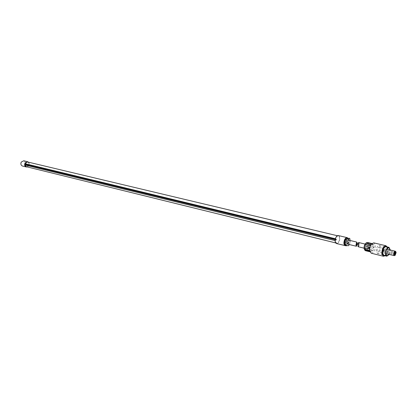 <?xml version="1.0" encoding="UTF-8"?>
<svg xmlns="http://www.w3.org/2000/svg" width="417" height="417" viewBox="0 0 417 417"><rect width="100%" height="100%" fill="white"/><g stroke="black" fill="none" stroke-linecap="round" stroke-linejoin="round"><path stroke-width="0.31" stroke-dasharray="2.08 1.56" d="M144.569 195.75L144.204 195.74L144.574 195.688M144.871 195.714L144.579 195.662M335.336 240.651L335.899 237.966C336.602 236.507 337.416 235.84 338.328 235.959C339.699 236.747 339.933 238.472 339.026 241.13C338.323 242.6 337.509 243.267 336.587 243.142L335.101 240.593M27.512 161.952C28.955 162.604 29.336 163.803 28.648 165.544L26.36 166.711M148.129 196.678L147.618 196.574L148.134 196.615M158.038 199.154L159.341 199.274M158.825 199.336L159.336 199.31M158.246 199.206L158.632 199.284M157.548 199.018L158.262 199.008L157.464 198.966M156.896 198.826L157.459 199.008M155.557 198.544L157.131 198.768L156.26 198.518M155.781 198.596L156.229 198.633M154.05 198.169L154.749 198.148L153.956 198.106M153.451 197.981L153.951 198.143M152.221 197.721L152.768 197.679M153.477 197.919L152.763 197.731M152.93 197.861L153.326 197.955M152.408 197.606L151.47 197.538M150.328 197.085L150.657 197.132M150.652 197.163L150.334 197.053M149.192 196.939L149.567 196.871M149.531 196.98L149.203 196.876M149.562 196.907L150.167 197.006L149.541 196.923M146.862 196.214L146.007 196.178L146.878 196.209M144.454 195.776L144.819 195.86M143.995 195.662L144.574 195.703M143.683 195.552L143.047 195.385M143.422 195.448L143.688 195.49M143.172 195.484L143.771 195.604M142.244 195.213L142.796 195.203L142.187 195.166M338.422 235.563C339.944 236.434 340.204 238.352 339.203 241.307C338.416 242.939 337.515 243.679 336.488 243.538M347.966 238.159C348.8 239.499 348.8 241.261 347.971 243.445L345.714 245.728M346.991 238.243L347.074 238.258C348.357 239.004 348.57 240.64 347.715 243.179L345.135 244.987M345.495 240.348L347.783 238.425C349.071 239.17 349.279 240.812 348.424 243.351L346.126 245.279C344.849 244.529 344.635 242.887 345.495 240.348M345.255 245.618L347.622 245.394L349.326 241.646L348.669 238.102M349.326 241.646L350.389 241.902L350.129 240.484M347.622 245.394L348.69 245.655M349.196 244.534L350.389 241.902M28.476 162.187L29.122 163.266L29.143 164.903L28.836 165.679L27.319 166.951M23.769 160.785C25.374 161.504 25.797 162.828 25.036 164.751L22.497 166.039M24.832 164.804L24.942 163.605M335.252 239.259L336.467 239.551L335.607 240.817L335.888 238.805L336.467 239.551M335.539 238.717L335.888 238.805M77.197 176.98L77.458 177.043M79.783 177.611L80.043 177.673M85.011 178.877L85.271 178.94M90.322 180.17L90.583 180.233M93.012 180.822L93.272 180.884M95.722 181.484L95.983 181.546M98.448 182.146L98.714 182.208M101.206 182.813L101.467 182.875M103.979 183.485L104.245 183.553M106.778 184.168L107.044 184.231M109.598 184.851L109.864 184.919M112.444 185.544L112.71 185.607M115.311 186.243L115.577 186.305M118.199 186.941L118.47 187.009M121.118 187.65L121.383 187.718M124.058 188.364L124.323 188.432M127.018 189.083L127.289 189.151M130.01 189.813L130.276 189.876M133.023 190.543L133.294 190.611M136.062 191.283L136.333 191.346M139.132 192.028L139.403 192.091M142.223 192.779L142.494 192.847M145.34 193.535L145.611 193.603M148.488 194.301L148.76 194.369M151.658 195.073L151.934 195.14M154.863 195.849L155.134 195.917M158.09 196.631L158.366 196.699M161.348 197.423L161.624 197.491M164.632 198.221L164.908 198.289M167.947 199.029L168.223 199.097M171.293 199.842L171.569 199.91M174.666 200.66L174.947 200.728M178.069 201.489L178.351 201.557M181.51 202.323L181.786 202.391M184.976 203.162L185.252 203.23M188.474 204.012L188.755 204.085M192.002 204.872L192.284 204.94M195.563 205.737L195.849 205.805M199.159 206.613L199.441 206.681M202.792 207.494L203.074 207.562M206.451 208.385L206.738 208.453M210.152 209.282L210.434 209.35M213.879 210.189L214.166 210.257M217.648 211.101L217.935 211.174M221.453 212.029L221.74 212.097M225.289 212.962L225.576 213.03M229.168 213.9L229.454 213.973M233.082 214.854L233.369 214.922M237.033 215.813L237.32 215.881M241.021 216.783L241.313 216.85M245.05 217.763L245.342 217.83M249.121 218.748L249.413 218.821M253.228 219.749L253.52 219.816M257.378 220.755L257.67 220.828M261.568 221.771L261.86 221.844M265.801 222.803L266.093 222.871M270.075 223.84L270.372 223.913M274.396 224.888L274.688 224.961M278.759 225.951L279.051 226.019M283.164 227.02L283.461 227.093M287.615 228.099L287.912 228.172M292.119 229.194L292.416 229.267M296.664 230.299L296.961 230.372M301.256 231.414L301.554 231.487M305.896 232.54L306.198 232.613M310.587 233.682L310.884 233.755M315.325 234.834L315.627 234.907M320.115 235.996L320.418 236.069M335.179 239.655L336.41 239.957M335.258 240.734L335.607 240.817M347.538 244.127L347.742 244.143C349.201 243.09 349.519 241.766 348.695 240.171M355.988 246.16L356.65 245.347M357.041 242.574L356.472 242.006L356.222 243.742M143.782 195.479L143.427 195.396M145.257 195.954L145.804 195.943L145.194 195.907M156.474 198.727L157.136 198.732L156.464 198.628M153.232 197.877L152.466 197.721L153.122 197.903M155.369 198.44L154.837 198.273L155.374 198.372M151.241 197.481L152.413 197.569M384.198 250.038L383.828 249.455L382.842 251.378L383.218 251.967L384.198 250.038M383.296 250.935L383.624 250.289L383.296 250.935M394.221 253.02L393.893 253.672L394.221 253.02M395.081 255.287L395.832 251.738M379.533 248.292L378.871 247.265C377.734 247.505 377.166 248.626 377.156 250.622L377.812 251.644C378.949 251.404 379.522 250.289 379.533 248.292M380.486 247.354L379.293 245.493C377.239 245.931 376.202 247.953 376.191 251.571L377.375 253.411C379.434 252.983 380.471 250.966 380.486 247.354M389.269 254.443L390.343 250.018M389.03 254.386L390.098 249.96M383.979 255.485C386.241 255.001 387.388 252.754 387.419 248.74L386.111 246.671M384.948 255.725L385.219 255.553C387.007 253.885 387.815 251.54 387.643 248.516L387.085 246.906M385.219 255.553L384.995 255.736C386.851 253.859 387.68 251.352 387.482 248.204L387.247 247.177M371.245 253.213C373.966 252.666 375.326 250.028 375.336 245.305L373.752 242.861M369.629 250.653L370.755 251.998C372.928 251.555 374.023 249.449 374.028 245.67L372.756 243.721L371.14 244.404L371.735 243.71M368.524 245.514L372.829 246.551C373.648 247.156 373.648 247.714 372.829 248.224L368.284 247.166L368.524 245.514L368.873 245.556L368.764 244.138L373.408 244.961L372.397 244.002L368.3 243.028L367.601 242.496M367.184 242.699L366.449 242.777L370.765 243.804L372.084 243.903L371.234 243.622M368.425 244.268L367.966 243.158L372.277 244.185L373.257 245.191L368.764 244.138M367.966 243.158L368.3 243.028M364.369 249.319L364.406 249.392C366.569 250.81 367.841 249.194 368.221 244.55C367.857 242.882 367.096 242.407 365.923 243.132M366.491 244.44C364.932 245.728 364.666 247.104 365.683 248.563L365.881 248.579C367.434 247.286 367.7 245.91 366.679 244.451L366.491 244.44M357.963 246.499C359.709 245.165 359.902 243.836 358.542 242.501L358.547 242.501M368.284 247.166L368.633 247.203L368.091 248.688L372.527 249.856L371.302 250.758L367.002 249.705L367.288 249.919L366.407 250.607L366.23 250.304L370.953 251.555L365.328 250.403L365.511 250.7M365.328 250.403L366.23 250.304M367.002 249.705L367.81 248.469M367.288 249.919L371.37 250.925L372.61 250.049L368.091 248.688M370.755 251.998L369.936 251.795L370.906 251.868L370.494 251.613L366.407 250.607M368.633 247.203L372.97 248.209C373.835 247.693 373.83 247.135 372.965 246.536L368.873 245.556M364.859 244.612L369.175 245.649L370.343 244.623M369.405 251.008L368.55 249.898L364.239 248.84M368.56 248.668L368.696 248.652C369.519 248.136 369.519 247.578 368.696 246.968L364.38 245.926M336.587 243.142L335.649 242.908M338.328 235.959L337.384 235.735M347.783 238.425L347.074 238.258M346.126 245.279L345.417 245.102M355.894 245.994L356.019 245.123M383.624 250.289L394.101 252.822M394.148 252.848L394.591 253.26M393.945 253.672L394.529 253.505M383.421 251.128L393.893 253.672M383.828 249.455L395.483 252.259M383.218 251.967L394.868 254.803M386.82 249.173L378.871 247.265M379.293 245.493L388.889 247.776M377.375 253.411L386.955 255.772M369.712 250.998L369.843 251.534M372.756 243.721L372.027 243.549M372.131 243.585L372.084 243.903M364.098 248.178L365.683 248.563M365.094 244.07L366.679 244.451M358.088 245.608L358.286 244.258M359.11 243.194L358.604 246.682M370.906 251.868L370.953 251.555M385.751 253.583L377.812 251.644"/><path stroke-width="0.63" d="M335.101 240.593L24.822 164.96L24.942 163.605L27.512 161.952L337.384 235.735M142.056 195.213L26.36 166.711L24.895 164.908M335.649 242.908L155.557 198.544M153.451 198.018L155.536 198.539M152.215 197.715L152.93 197.893M152.304 197.741L145.252 195.995M143.99 195.693L144.449 195.802M142.958 195.437L143.401 195.547M141.931 195.187L142.239 195.255M345.714 245.728L336.488 243.538C334.976 242.663 334.721 240.745 335.721 237.789C336.509 236.168 337.405 235.428 338.422 235.563L347.215 237.654L347.966 238.159M345.266 245.707C343.759 244.826 343.514 242.892 344.525 239.911C345.307 238.269 346.204 237.518 347.215 237.654M345.135 244.987C344.098 244.028 343.983 242.423 344.786 240.176L346.266 238.373M346.501 238.279L346.991 238.243M350.129 240.484L349.738 238.357L346.303 238.3L344.583 242.063L345.255 245.618L348.69 245.655L349.196 244.534M344.583 242.063L345.651 242.324L346.318 245.879M346.303 238.3L347.371 238.555L345.651 242.324M349.738 238.357L347.371 238.555M335.383 238.743L25.004 163.662M27.319 166.951L26.292 166.977C24.697 166.247 24.28 164.918 25.046 162.99L27.574 161.692L28.476 162.187M26.292 166.977L22.497 166.039C20.907 165.314 20.49 163.996 21.251 162.072L23.769 160.785L27.574 161.692M24.931 163.699L25.427 164.126L335.252 239.259M25.427 164.126L25.406 164.397L29.451 165.382M29.696 165.44L31.671 165.919M31.916 165.982L33.913 166.466M34.158 166.524L36.164 167.014M36.415 167.071L38.437 167.566M38.687 167.624L40.725 168.119M40.975 168.181L43.034 168.682M43.285 168.739L45.354 169.245M45.604 169.307L47.694 169.813M47.945 169.875L50.05 170.386M50.306 170.449L52.427 170.965M52.678 171.022L54.82 171.543M55.075 171.606L57.233 172.132M57.483 172.19L59.662 172.721M59.918 172.784L62.112 173.316M62.362 173.378L64.578 173.915M64.833 173.978L67.064 174.52M67.319 174.582L69.566 175.13M69.821 175.192L72.094 175.739M72.35 175.802L74.638 176.36M74.893 176.422L77.197 176.98M77.458 177.043L79.783 177.611M80.043 177.673L82.389 178.241M82.644 178.304L85.011 178.877M85.271 178.94L87.659 179.524M87.914 179.586L90.322 180.17M90.583 180.233L93.012 180.822M93.272 180.884L95.722 181.484M95.983 181.546L98.448 182.146M98.714 182.208L101.206 182.813M101.467 182.875L103.979 183.485M104.245 183.553L106.778 184.168M107.044 184.231L109.598 184.851M109.864 184.919L112.444 185.544M112.71 185.607L115.311 186.243M115.577 186.305L118.199 186.941M118.47 187.009L121.118 187.65M121.383 187.718L124.058 188.364M124.323 188.432L127.018 189.083M127.289 189.151L130.01 189.813M130.276 189.876L133.023 190.543M133.294 190.611L136.062 191.283M136.333 191.346L139.132 192.028M139.403 192.091L142.223 192.779M142.494 192.847L145.34 193.535M145.611 193.603L148.488 194.301M148.76 194.369L151.658 195.073M151.934 195.14L154.863 195.849M155.134 195.917L158.09 196.631M158.366 196.699L161.348 197.423M161.624 197.491L164.632 198.221M164.908 198.289L167.947 199.029M168.223 199.097L171.293 199.842M171.569 199.91L174.666 200.66M174.947 200.728L178.069 201.489M178.351 201.557L181.51 202.323M181.786 202.391L184.976 203.162M185.252 203.23L188.474 204.012M188.755 204.085L192.002 204.872M192.284 204.94L195.563 205.737M195.849 205.805L199.159 206.613M199.441 206.681L202.792 207.494M203.074 207.562L206.451 208.385M206.738 208.453L210.152 209.282M210.434 209.35L213.879 210.189M214.166 210.257L217.648 211.101M217.935 211.174L221.453 212.029M221.74 212.097L225.289 212.962M225.576 213.03L229.168 213.9M229.454 213.973L233.082 214.854M233.369 214.922L237.033 215.813M237.32 215.881L241.021 216.783M241.313 216.85L245.05 217.763M245.342 217.83L249.121 218.748M249.413 218.821L253.228 219.749M253.52 219.816L257.378 220.755M257.67 220.828L261.568 221.771M261.86 221.844L265.801 222.803M266.093 222.871L270.075 223.84M270.372 223.913L274.396 224.888M274.688 224.961L278.759 225.951M279.051 226.019L283.164 227.02M283.461 227.093L287.615 228.099M287.912 228.172L292.119 229.194M292.416 229.267L296.664 230.299M296.961 230.372L301.256 231.414M301.554 231.487L305.896 232.54M306.198 232.613L310.587 233.682M310.884 233.755L315.325 234.834M315.627 234.907L320.115 235.996M320.418 236.069L335.179 239.655M25.406 164.397L24.832 164.804M348.695 240.171L348.325 240.083C346.762 241.334 346.496 242.684 347.538 244.127L355.988 246.16M348.518 240.093L356.478 242.006L357.035 242.689C355.93 243.862 355.764 245.019 356.53 246.176L356.207 246.249M356.65 245.347C357.718 244.513 357.849 243.591 357.041 242.574M395.848 252.853L395.483 252.259L394.503 254.214L394.868 254.803L395.848 252.853M396.129 252.566L395.978 252.056C394.982 251.487 394.399 252.306 394.221 254.5L395.212 255.214L396.129 252.566M395.832 251.738L395.316 251.211C394.195 251.461 393.622 252.603 393.601 254.631L394.242 255.663L395.081 255.287M390.098 249.96L388.889 247.776C386.846 248.224 385.814 250.273 385.788 253.922L386.955 255.772L389.03 254.386M390.343 250.018L388.988 247.354C386.731 247.854 385.589 250.117 385.558 254.146L386.851 256.194L389.269 254.443M388.988 247.354L386.111 246.671C383.854 247.166 382.707 249.423 382.686 253.442L383.979 255.485L386.851 256.194M387.085 246.906C385.475 244.185 381.727 249.621 382.457 253.666C382.827 255.595 383.661 256.283 384.948 255.725M387.054 246.749L385.923 245.743C383.233 246.327 381.873 249.012 381.847 253.797L383.385 256.226L384.849 255.85M385.923 245.743L373.752 242.861L371.735 243.71C370.124 245.676 369.436 248.037 369.676 250.805L371.245 253.213L383.385 256.226M371.14 244.404C369.853 245.967 369.306 247.854 369.498 250.07L369.712 250.998M371.828 243.622L366.699 242.579L365.818 243.262L370.327 244.544L369.108 245.483L365.005 244.498L364.463 245.988L368.706 247.036L369.144 247.693L368.56 248.668L364.218 247.651L364.802 250.184L365.511 250.7L369.926 251.795M371.234 243.622L367.346 242.694L367.601 242.496L371.698 243.471M370.343 244.623L365.818 243.262M365.673 243.377L365.005 244.498M364.218 247.651L364.463 245.988M366.048 243.028L365.923 243.132C364.567 244.445 363.968 246.228 364.14 248.48L364.369 249.319M358.286 244.258L358.542 242.501L359.115 243.194C358.005 244.362 357.838 245.524 358.604 246.682L357.963 246.499L358.088 245.608M364.333 249.079L368.43 250.08L369.389 251.133L364.802 250.184M364.708 249.945L369.405 251.008M364.135 247.583L368.696 248.652M153.341 197.997L152.7 197.84M144.939 195.927L144.303 195.771M144.021 195.698L143.312 195.526M143 195.448L142.108 195.229M320.199 235.845L320.663 235.808M320.225 236.085L320.689 236.048M29.492 165.434L29.951 165.445M29.492 165.273L29.956 165.283M31.713 165.976L32.177 165.987M31.718 165.81L32.177 165.82M33.954 166.519L34.418 166.529M33.959 166.352L34.418 166.367M36.211 167.066L36.675 167.081M36.211 166.904L36.675 166.915M38.484 167.618L38.948 167.629M38.484 167.452L38.948 167.462M40.772 168.176L41.236 168.187M40.772 168.009L41.236 168.02M43.076 168.739L43.54 168.749M43.081 168.567L43.545 168.577M45.401 169.302L45.865 169.312M45.401 169.135L45.87 169.14M47.741 169.87L48.205 169.881M47.741 169.698L48.21 169.709M50.097 170.444L50.566 170.454M50.103 170.272L50.566 170.282M52.474 171.022L52.943 171.027M52.479 170.85L52.943 170.861M54.867 171.601L55.336 171.611M54.872 171.429L55.336 171.439M57.28 172.19L57.749 172.195M57.28 172.018L57.749 172.023M59.709 172.779L60.178 172.789M59.714 172.607L60.178 172.612M62.159 173.373L62.628 173.383M62.159 173.201L62.628 173.206M64.625 173.972L65.094 173.983M64.63 173.8L65.094 173.806M67.111 174.577L67.58 174.587M67.116 174.405L67.585 174.41M69.618 175.187L70.087 175.192M69.618 175.01L70.087 175.02M72.141 175.802L72.61 175.807M72.141 175.625L72.615 175.63M74.685 176.417L75.159 176.422M74.69 176.24L75.159 176.25M77.249 177.043L77.724 177.048M77.249 176.865L77.724 176.871M79.835 177.668L80.304 177.673M79.835 177.491L80.309 177.496M82.441 178.304L82.91 178.309M82.441 178.122L82.91 178.127M85.063 178.94L85.537 178.945M85.063 178.763L85.537 178.768M87.711 179.581L88.18 179.586M87.711 179.404L88.185 179.409M90.374 180.233L90.849 180.238M90.38 180.05L90.849 180.055M93.064 180.884L93.538 180.889M93.064 180.702L93.538 180.707M95.774 181.541L96.249 181.546M95.774 181.359L96.249 181.364M98.506 182.208L98.98 182.208M98.506 182.026L98.98 182.026M101.258 182.875L101.732 182.881M101.258 182.693L101.732 182.693M104.036 183.553L104.511 183.553M104.036 183.365L104.511 183.371M106.835 184.231L107.31 184.231M106.835 184.043L107.31 184.048M109.655 184.919L110.13 184.919M109.655 184.731L110.13 184.731M112.501 185.607L112.976 185.607M112.501 185.419L112.976 185.424M115.368 186.305L115.843 186.305M115.368 186.118L115.843 186.118M118.261 187.009L118.736 187.009M118.261 186.816L118.736 186.821M121.175 187.718L121.655 187.718M121.175 187.525L121.649 187.525M124.115 188.432L124.594 188.432M124.115 188.239L124.594 188.239M127.081 189.151L127.56 189.151M127.081 188.958L127.555 188.958M130.073 189.876L130.547 189.876M130.068 189.683L130.547 189.683M133.086 190.611L133.565 190.611M133.086 190.418L133.56 190.418M136.124 191.351L136.604 191.346M136.124 191.158L136.604 191.153M139.195 192.096L139.669 192.091M139.189 191.898L139.669 191.898M142.286 192.847L142.765 192.842M142.286 192.649L142.765 192.649M145.408 193.603L145.882 193.603M145.403 193.41L145.882 193.405M148.551 194.369L149.031 194.364M148.551 194.171L149.031 194.166M151.725 195.14L152.205 195.135M151.725 194.942L152.2 194.937M154.926 195.917L155.405 195.912M154.926 195.719L155.405 195.714M158.158 196.704L158.637 196.699M158.152 196.501L158.632 196.496M161.415 197.496L161.895 197.486M161.41 197.293L161.89 197.288M164.699 198.294L165.179 198.289M164.699 198.091L165.179 198.085M168.015 199.097L168.494 199.091M168.015 198.899L168.494 198.888M171.361 199.91L171.84 199.905M171.356 199.707L171.84 199.701M174.739 200.733L175.218 200.723M174.733 200.53L175.213 200.52M178.142 201.557L178.622 201.552M178.137 201.354L178.617 201.348M181.577 202.396L182.057 202.386M181.572 202.188L182.052 202.182M185.049 203.235L185.529 203.225M185.044 203.032L185.523 203.022M188.547 204.085L189.026 204.075M188.541 203.882L189.021 203.871M192.075 204.945L192.555 204.935M192.07 204.737L192.55 204.726M195.641 205.81L196.12 205.8M195.636 205.602L196.115 205.591M199.237 206.686L199.717 206.676M199.232 206.472L199.712 206.462M202.865 207.567L203.345 207.557M202.86 207.358L203.34 207.343M206.53 208.458L207.009 208.443M206.524 208.245L207.004 208.234M210.231 209.355L210.71 209.344M210.22 209.141L210.7 209.131M213.963 210.262L214.442 210.251M213.952 210.048L214.432 210.032M217.731 211.179L218.211 211.164M217.721 210.966L218.2 210.95M221.531 212.102L222.011 212.086M221.526 211.888L222.006 211.872M225.373 213.035L225.852 213.019M225.362 212.821L225.842 212.806M229.251 213.978L229.731 213.963M229.241 213.759L229.72 213.744M233.166 214.932L233.645 214.911M233.155 214.708L233.635 214.692M237.117 215.891L237.596 215.87M237.106 215.672L237.586 215.652M241.109 216.861L241.584 216.84M241.099 216.637L241.573 216.621M245.139 217.841L245.618 217.82M245.128 217.617L245.603 217.596M249.21 218.826L249.684 218.805M249.194 218.607L249.674 218.586M253.317 219.827L253.797 219.806M253.307 219.603L253.781 219.582M257.466 220.833L257.946 220.812M257.456 220.609L257.93 220.588M261.662 221.854L262.137 221.828M261.647 221.625L262.121 221.604M265.895 222.881L266.369 222.86M265.879 222.657L266.354 222.631M270.169 223.924L270.643 223.898M270.153 223.694L270.628 223.668M274.49 224.972L274.965 224.945M274.475 224.742L274.949 224.716M278.853 226.03L279.327 226.004M278.837 225.8L279.312 225.774M283.263 227.103L283.737 227.077M283.247 226.869L283.716 226.843M287.72 228.188L288.189 228.156M287.699 227.953L288.168 227.922M292.218 229.277L292.687 229.251M292.197 229.042L292.666 229.016M296.763 230.382L297.232 230.356M296.742 230.148L297.212 230.116M301.361 231.498L301.825 231.471M301.34 231.263L301.804 231.232M306 232.629L306.469 232.597M305.979 232.389L306.448 232.358M310.691 233.77L311.16 233.734M310.67 233.53L311.134 233.494M315.434 234.922L315.898 234.886M315.408 234.677L315.877 234.646M356.019 245.123L356.222 243.742M357.035 242.689L356.53 246.176M395.775 251.613L395.978 252.056M395.316 251.211L386.82 249.173M358.276 246.755L364.098 248.178M358.547 242.501L365.094 244.07M394.242 255.663L385.751 253.583M394.831 255.512L395.212 255.214"/></g></svg>
